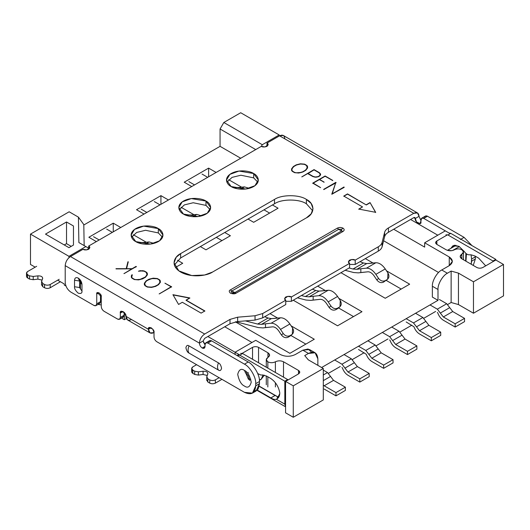 <?xml version="1.0" encoding="UTF-8"?>
<svg xmlns="http://www.w3.org/2000/svg" width="530" height="530" viewBox="0 0 530 530"><rect width="100%" height="100%" fill="white"/><g stroke="black" fill="none" stroke-linecap="round" stroke-linejoin="round"><path stroke-width="0.79" d="M267.835 386.973L267.835 376.784L267.835 386.973M267.835 368.111L267.835 361.831L266.279 359.665L269.604 355.113L267.928 352.781L267.928 357.439L267.928 352.781C270.121 354.351 270.108 355.915 267.882 357.472C265.815 358.916 265.795 360.367 267.835 361.831L267.835 368.111M503.5 295.886L473.469 313.223L458.45 304.558L451.129 302.498L447.698 304.478L451.129 302.498L451.129 271.069L458.45 273.129L473.469 281.794L503.5 264.457L503.5 295.886L503.5 264.457L495.802 260.018L503.5 264.457L473.469 281.794L458.45 273.129L451.129 271.069L447.373 273.235L451.129 271.069L451.129 302.498L458.45 304.558L458.45 273.129L458.45 304.558L473.469 313.223L473.469 281.794L473.469 313.223L503.5 295.886M435.647 311.435L423.861 318.238L435.647 311.435M411.803 325.201L400.024 332.005L411.803 325.201M387.967 338.962L376.181 345.765L387.967 338.962M364.13 352.728L352.344 359.532L364.13 352.728M340.293 366.488L328.507 373.292L340.293 366.488M315.111 352.775L309.48 349.522L302.842 350.178L308.473 353.43L315.111 352.775L317.861 358.85L317.861 365.349L317.861 358.85C317.265 352.655 314.131 350.853 308.473 353.43L304.717 355.597L308.288 359.824L323.3 368.496L323.3 399.925L323.3 368.496L293.269 385.833L285.571 381.388L298.522 373.915L299.768 372.179L298.522 370.443L298.522 373.915L298.522 370.443L283.51 361.778C280.787 360.513 278.084 360.519 275.388 361.805L275.388 372.477L275.388 361.805C278.084 360.519 280.787 360.513 283.51 361.778L283.51 377.161L283.51 361.778L298.522 370.443C300.146 371.603 300.146 372.756 298.522 373.915L285.571 381.388L293.269 385.833L293.269 417.262L323.3 399.925L293.269 417.262L285.571 412.817L293.269 417.262L293.269 385.833L323.3 368.496L308.288 359.824L304.717 355.597L308.473 353.43L302.842 350.178L295.336 354.517C290.327 356.856 285.325 356.856 280.317 354.517L255.732 340.32L235.081 352.238L239.586 354.842L235.081 352.238L235.081 354.404L235.081 352.238L255.732 340.32L280.317 354.517C285.325 356.856 290.327 356.856 295.336 354.517L302.842 350.178L308.096 349.005L311.666 352.231M126.352 318.563L124.331 319.729L121.516 318.099L124.331 319.729L124.331 312.495L124.331 319.729L126.352 318.563M101.25 304.929L98.01 304.432L101.25 304.929M65.965 286.028L64.269 285.047L65.965 286.028M221.944 240.62L216.313 237.367L221.944 240.62M353.523 316.582L338.551 307.943L353.523 316.582M269.618 213.093L263.986 209.84L269.618 213.093M305.843 344.109L290.877 335.47L305.843 344.109M401.203 289.055L386.231 280.416L401.203 289.055M438.548 272.473L383.601 240.752L438.548 272.473M240.713 158.251L220.063 146.333L83.8 225.005L220.063 146.333L220.063 128.995L223.819 122.49L240.713 112.738L279.191 134.958L279.191 136.038L279.191 134.958L240.713 112.738L223.819 122.49L262.297 144.71L279.191 134.958L262.297 144.71L261.363 146.333L262.297 144.71L223.819 122.49L220.063 128.995L220.063 146.333L240.713 158.251M321.611 367.522L437.992 300.331L432.361 297.078L437.992 300.331L321.611 367.522M96.367 241.594L88.861 237.255L113.261 223.17L120.767 227.502L113.261 223.17L113.261 231.835L113.261 223.17L88.861 237.255L96.367 241.594M133.328 234.757L146.287 242.236L133.328 234.757M177.484 260.25L182.711 263.264L175.49 267.431L182.711 263.264L177.484 260.25M289.89 353.325L235.36 321.842L289.89 353.325L314.29 339.233L289.89 353.325M269.995 313.661L277.68 318.099L269.995 313.661M291.142 325.87L314.29 339.233L291.142 325.87M317.669 286.134L325.36 290.572L317.669 286.134M338.816 298.344L361.97 311.706L337.57 325.798L293.269 300.219L337.57 325.798L361.97 311.706L338.816 298.344M184.215 182.207L208.615 168.116L216.121 172.449L208.615 168.116L208.615 176.788L208.615 168.116L184.215 182.207L191.721 186.54L184.215 182.207M228.682 179.703L241.64 187.183L228.682 179.703M272.433 204.964L278.065 208.21L253.665 222.302L248.033 219.049L253.665 222.302L278.065 208.21L272.433 204.964M136.535 209.734L160.934 195.643L168.447 199.976L160.934 195.643L160.934 204.315L160.934 195.643L136.535 209.734L144.041 214.067L136.535 209.734M181.002 207.23L193.967 214.71L181.002 207.23M224.76 232.491L230.391 235.737L205.984 249.829L200.353 246.576L205.984 249.829L230.391 235.737L224.76 232.491M365.349 258.607L373.034 263.046L365.349 258.607M386.496 270.817L409.65 284.179L385.244 298.271L340.949 272.692L385.244 298.271L409.65 284.179L386.496 270.817M208.8 342.486C208.979 340.631 209.92 340.088 211.616 340.856L248.219 361.99C253.79 364.627 259.985 375.353 259.481 381.501L259.481 383.667L255.732 385.833L252.432 393.127L244.469 392.339L156.794 341.717L244.469 392.339C251.26 395.433 255.01 393.26 255.732 385.833L255.732 383.667C256.235 377.526 250.041 366.793 244.469 364.156L207.866 343.029C206.163 342.254 205.229 342.797 205.05 344.652L205.05 346.388C204.871 348.243 203.931 348.786 202.235 348.011L204.222 348.21L205.05 346.388L202.235 348.011C200.532 346.825 199.598 345.202 199.419 343.135L203.169 340.969L204.673 338.365L230.013 323.737L230.013 319.404L237.645 317.198L255.043 315.754L262.675 313.548L285.763 300.219L262.675 313.548L262.675 317.887L285.763 304.558L285.763 300.219C284.272 299.543 284.272 298.463 285.763 296.972C288.346 296.111 290.221 296.111 291.394 296.972L349.581 263.377L291.394 296.972L291.394 301.305L349.581 267.71L349.581 263.377C348.091 262.701 348.091 261.615 349.581 260.124C352.165 259.263 354.04 259.263 355.213 260.124L378.301 246.794L378.301 251.127L378.301 246.794L355.213 260.124L355.213 264.457L378.301 251.127C380.394 249.895 381.666 248.431 382.117 246.722L384.614 236.678C385.072 234.969 386.343 233.505 388.437 232.273L413.778 217.644L415.281 218.506L416.573 221.997L420.085 223.581L421.734 218.201L423.728 218.4L449.818 233.465L445.313 230.861L424.662 242.786L449.255 256.977C453.302 259.872 453.302 262.761 449.255 265.649L441.742 269.982L447.373 273.235C442.735 275.434 437.568 284.371 437.992 289.493L437.992 300.331L437.992 289.493L432.361 286.24L432.361 297.078L432.361 286.24C431.937 281.119 437.104 272.181 441.742 269.982L449.255 265.649L449.255 256.977L424.662 242.786L424.662 247.119L393.691 229.238L424.662 247.119L424.662 242.786L445.313 230.861L423.728 218.4C422.026 217.625 421.092 218.168 420.913 220.023L420.913 221.759C421.913 226.197 414.275 221.792 415.281 218.506L413.778 217.644C414.685 217.227 415.182 217.519 415.281 218.506L419.031 216.339L420.913 220.493L419.031 216.339C418.7 212.874 416.944 211.861 413.778 213.305L279.568 135.819C282.735 134.375 284.491 135.388 284.822 138.853M461.875 258.852L461.875 254.135L460.159 256.493L461.829 258.825C459.636 257.255 459.656 255.692 461.875 254.135L461.875 258.852M454.369 249.802C456.873 248.603 459.391 248.596 461.921 249.776L463.478 251.942L461.875 254.135C463.949 252.691 463.962 251.233 461.921 249.776C459.391 248.596 456.873 248.603 454.369 249.802C451.679 251.081 448.97 251.094 446.247 249.829C448.97 251.094 451.679 251.081 454.369 249.802M207.866 336.523L235.081 352.238L207.866 336.523M251.975 342.486L224.76 326.772L251.975 342.486M68.96 257.666L68.96 256.328L30.482 234.114L30.482 264.457L35.172 267.166L30.482 264.457L30.482 234.114L69.152 211.788L30.482 234.114L68.96 256.328L85.853 246.576L78.877 242.548L78.427 217.148L69.152 211.788L78.427 217.148L83.793 224.574L84.164 245.602L83.793 224.574L78.427 217.148L78.877 242.548L85.853 246.576L68.96 256.328L68.96 257.666M57.697 280.171L64.269 283.967L64.269 285.047L64.269 283.967L57.697 280.171M275.388 386.946L275.388 382.726L275.388 386.946M275.388 361.805C272.884 362.997 270.366 363.004 267.835 361.831C270.366 363.004 272.884 362.997 275.388 361.805M242.183 353.338L252.538 347.362C254.539 346.428 256.54 346.428 258.547 347.362L267.928 352.781L258.547 347.362C256.54 346.428 254.539 346.428 252.538 347.362L242.183 353.338M205.209 343.659L203.494 342.671L205.209 343.659M285.571 381.388L285.571 412.817L285.571 381.388M495.802 260.018L482.85 267.491C480.849 268.425 478.848 268.425 476.848 267.491L461.829 258.825L476.848 267.491C478.848 268.425 480.849 268.425 482.85 267.491L495.802 260.018L495.802 259.362L450.752 233.352L449.062 233.028L450.752 233.352L447.936 234.982L450.752 233.352L495.802 259.362L495.802 260.018M446.247 249.829L436.866 244.41C435.243 243.25 435.243 242.097 436.866 240.945L447.532 234.783L436.866 240.945L436.866 244.41L446.247 249.829M66.522 221.977L73.465 225.985L73.465 245.059L68.96 247.662L45.501 234.114L66.522 221.977L45.501 234.114L68.96 247.662L73.465 245.059L73.465 225.985L66.522 221.977L66.522 243.654L64.269 244.953L66.522 243.654L66.522 221.977M255.732 149.586L220.063 128.995L255.732 149.586M71.212 246.357L66.522 243.654L71.212 246.357M449.255 265.649L452.362 261.316L449.255 256.977L449.255 265.649M437.8 235.201L410.584 219.486L437.8 235.201M88.669 248.206L85.853 246.576L88.669 248.206M252.538 359.28L252.538 347.362L252.538 359.28M258.547 362.752L258.547 347.362L258.547 362.752M436.866 244.41L436.866 240.945L435.62 242.674L436.866 244.41M437.992 289.493C437.568 284.371 442.735 275.434 447.373 273.235L441.742 269.982C437.104 272.181 431.937 281.119 432.361 286.24L437.992 289.493M79.348 280.522L81.971 284.544L78.255 278.098C76.009 277.077 74.77 277.793 74.531 280.244L79.659 281.039L79.659 287.538C79.97 288.366 80.288 288.545 80.6 288.081C80.288 288.545 79.97 288.366 79.659 287.538L79.659 281.039L74.531 280.244C74.77 277.793 76.009 277.077 78.255 278.098C80.494 279.668 81.739 281.814 81.971 284.544L81.971 291.043C82.183 293.196 80.944 293.911 78.255 293.189C75.558 290.804 74.319 288.658 74.531 286.75L74.531 280.244L74.531 286.75L79.659 287.538L74.531 286.75C74.319 288.658 75.558 290.804 78.255 293.189C80.944 293.911 82.183 293.196 81.971 291.043L80.421 288.877L80.6 288.081M338.73 229.304L341.585 229.304L343.009 228.152C341.108 227.264 339.207 227.264 337.305 228.152L338.73 229.304L231.815 291.03L234.671 292.679L341.585 230.948L338.73 229.304L341.585 230.948L341.585 229.304L338.73 229.304L337.305 228.152C339.207 227.264 341.108 227.264 343.009 228.152C344.553 229.251 344.553 230.351 343.009 231.451L236.095 293.176C234.909 294.051 233.008 294.051 230.391 293.176C228.881 291.666 228.881 290.566 230.391 289.883L337.305 228.152L230.391 289.883C228.881 290.566 228.881 291.666 230.391 293.176C233.008 294.051 234.909 294.051 236.095 293.176L231.815 291.03C229.616 291.719 233.478 293.951 234.671 292.679C233.478 293.951 229.616 291.719 231.815 291.03L230.391 289.883L231.815 291.03L338.73 229.304M306.406 217.856L311.163 213.822L313.018 208.648L311.163 203.474L306.406 199.432L306.406 203.772L312.707 210.814L306.406 203.772L306.406 199.432C315.019 203.58 315.019 213.716 306.406 217.856L212.556 272.042C208.528 275.11 192.675 278.734 180.644 272.042C169.057 265.099 175.337 255.944 180.644 253.618L274.5 199.432C281.682 194.464 299.231 194.464 306.406 199.432C299.231 194.464 281.682 194.464 274.5 199.432L180.644 253.618L180.644 257.958L274.5 203.772L274.5 199.432L274.5 203.772C281.682 198.803 299.231 198.803 306.406 203.772C299.231 198.803 281.682 198.803 274.5 203.772L180.644 257.958L180.644 253.618L176.238 257.216L174.039 262.834L178.835 270.863L191.774 275.56L204.6 275.01L212.556 272.042L306.406 217.856M88.669 249.285L88.669 246.033L261.363 146.333L88.669 246.033C90.16 246.708 90.16 247.795 88.669 249.285C86.085 250.147 84.21 250.147 83.038 249.285L70.463 256.546L83.038 249.285L86.708 249.908L89.835 247.662L88.669 246.033L88.669 249.285M65.21 282.338L65.21 265.649C65.541 261.8 67.297 258.766 70.463 256.546L204.673 334.032C201.506 336.245 199.75 339.279 199.419 343.135L65.21 265.649L65.21 282.338C65.568 286.465 67.442 289.718 70.841 292.09L93.956 305.439L70.841 292.09C67.442 289.718 65.568 286.465 65.21 282.338M119.522 319.259L123.271 317.086L124.093 315.284L124.093 312.23L124.093 315.284L120.336 317.45L119.522 319.259L117.547 319.06L104.032 311.256L117.547 319.06C119.23 319.828 120.158 319.292 120.336 317.45L120.336 313.084C119.343 308.692 126.902 313.051 125.908 316.304L148.433 329.309C147.446 324.916 154.999 329.276 154.011 332.522L154.011 336.894C154.184 338.935 155.118 340.545 156.794 341.717C155.118 340.545 154.184 338.935 154.011 336.894L154.011 332.522L152.726 329.077L149.255 327.5L148.433 329.309L151.222 327.699L148.433 329.309C148.791 333.019 150.672 334.105 154.064 332.555M131.539 319.55C128.147 321.101 126.266 320.014 125.908 316.304L124.629 312.852L121.151 311.282L120.336 313.084L123.126 311.474L120.336 313.084L120.336 317.45L124.093 315.284C123.914 317.125 122.986 317.662 121.304 316.894M95.923 305.631L93.956 305.439C95.639 306.207 96.566 305.671 96.745 303.829L95.923 305.631L99.68 303.465L100.495 301.663L100.495 294.269L100.495 301.663C100.316 303.498 99.388 304.034 97.712 303.273M417.494 212.941L283.285 135.455L279.568 135.819L266.994 143.08L266.994 146.333L266.994 143.08L279.568 135.819L413.778 213.305L388.437 227.94L413.778 213.305L417.494 212.941L419.031 216.339L415.281 218.506L414.838 217.538L413.778 217.644L388.437 232.273L388.437 227.94C386.343 229.165 385.072 230.636 384.614 232.345C385.072 230.636 386.343 229.165 388.437 227.94L388.437 232.273C386.343 233.505 385.072 234.969 384.614 236.678L384.614 232.345L382.117 242.389L384.614 232.345L384.614 236.678L382.117 246.722L382.117 242.389C381.666 244.091 380.394 245.562 378.301 246.794C380.394 245.562 381.666 244.091 382.117 242.389L382.117 246.722C381.666 248.431 380.394 249.895 378.301 251.127L355.213 264.457L355.213 260.124L351.542 259.501L348.415 261.747L349.581 263.377L349.581 267.71L291.394 301.305L291.394 296.972L287.724 296.349L284.597 298.595L285.763 300.219L285.763 304.558L262.675 317.887L255.043 320.087L262.675 317.887L262.675 313.548L255.043 315.754L255.043 320.087L237.645 321.531L255.043 320.087L255.043 315.754L237.645 317.198L237.645 321.531L230.013 323.737L237.645 321.531L237.645 317.198L230.013 319.404L230.013 323.737L204.673 338.365L203.169 340.969L205.05 345.116L203.169 340.969L199.419 343.135C199.75 339.279 201.506 336.245 204.673 334.032L230.013 319.404L204.673 334.032L70.463 256.546C67.297 258.766 65.541 261.8 65.21 265.649L199.419 343.135C199.598 345.202 200.532 346.825 202.235 348.011L205.05 346.388L205.05 344.652L205.872 342.83L207.866 343.029L244.469 364.156C250.041 366.793 256.235 377.526 255.732 383.667L255.732 385.833L259.481 383.667L258.143 389.046L254.082 391.65M96.745 303.829L96.745 294.044C95.943 290.493 102.045 294.017 101.25 296.641L101.25 306.433C101.422 308.473 102.356 310.083 104.032 311.256C102.356 310.083 101.422 308.473 101.25 306.433L101.25 296.641L97.401 292.587L96.745 294.044L98.997 292.745L96.745 294.044L96.745 303.829L100.495 301.663L96.745 303.829M244.469 370.443C247.662 371.848 249.915 375.75 251.227 382.15C249.915 387.039 247.662 388.338 244.469 386.052C241.269 384.647 239.017 380.745 237.712 374.346C239.017 369.456 241.269 368.158 244.469 370.443C241.269 368.158 239.017 369.456 237.712 374.346C239.017 380.745 241.269 384.647 244.469 386.052C247.662 388.338 249.915 387.039 251.227 382.15C249.915 375.75 247.662 371.848 244.469 370.443L245.622 372.994L244.469 370.443M189.018 353.079C187.54 352.43 186.507 350.635 185.904 347.687C186.507 345.434 187.54 344.838 189.018 345.891L218.453 362.884C219.923 363.534 220.964 365.329 221.566 368.277C220.964 370.53 219.923 371.126 218.453 370.072L189.018 353.079C187.779 351.397 187.779 348.998 189.018 345.891C187.54 344.838 186.507 345.434 185.904 347.687C186.507 350.635 187.54 352.43 189.018 353.079L218.453 370.072C219.923 371.126 220.964 370.53 221.566 368.277C220.964 365.329 219.923 363.534 218.453 362.884C217.22 365.998 217.22 368.39 218.453 370.072C217.22 368.39 217.22 365.998 218.453 362.884L189.018 345.891C187.779 348.998 187.779 351.397 189.018 353.079M471.23 264.251L471.587 259.037L471.064 254.811L471.587 259.037L475.344 256.871L475.344 259.037L473.23 265.404L475.344 259.037L475.33 256.215L475.344 256.871L471.587 259.037L471.587 261.204L475.344 259.037L471.587 261.204L471.23 264.251M454.561 246.218L455.787 245.218L454.561 246.218M466.446 253.837L465.95 261.197L466.446 253.837M424.662 217.856C424.841 216.001 425.782 215.458 427.478 216.233L464.081 237.367L471.938 245.582L464.081 237.367L427.478 216.233L425.491 216.035L421.734 218.201M266.994 143.08C268.485 143.756 268.485 144.842 266.994 146.333C264.41 147.194 262.529 147.194 261.363 146.333L265.026 146.956L268.16 144.71L266.994 143.08M182.333 302.279L178.583 304.445L172.952 294.693L189.846 297.946L186.09 300.113L204.858 310.951L201.108 313.117L182.333 302.279L201.108 313.117L204.858 310.951L186.09 300.113L204.858 311.163L186.09 300.331L189.846 297.946L172.952 294.693L178.583 304.445L182.333 302.279M149.043 279.191L153.183 278.171L157.337 278.528L159.722 279.9L160.345 280.933L160.345 282.298L158.556 284.683L155.641 286.372L151.507 287.399L147.333 287.055L144.948 285.683L144.352 283.272L146.121 280.873L149.043 279.191L146.121 281.092L144.352 283.272L144.948 285.683L147.333 287.055L151.507 287.399L155.641 286.372L158.556 284.683L160.345 282.298L160.345 280.933L159.722 279.9L157.337 278.528L153.183 278.171L149.043 279.191L146.121 280.873L144.962 282.464L146.121 280.873L151.414 278.74L149.043 279.191M124.199 273.54L131.745 268.889L115.991 268.683L126.213 268.67L127.929 261.787L128.273 261.807L126.577 268.69L132.076 268.697L136.336 266.537L124.199 273.54L136.336 266.537L132.076 268.697L126.577 268.69L128.273 261.807L127.929 261.787L126.213 268.67L115.991 268.683L131.745 268.889L124.199 273.54M366.29 204.746L370.039 202.579L375.671 212.331L358.777 209.078L362.533 206.912L343.765 196.073L347.514 193.907L366.29 204.964L347.514 194.126L343.765 196.292L347.514 194.126L366.29 204.964L370.039 202.798L366.29 204.964L347.514 193.907L343.765 196.073L362.533 206.912L358.777 209.297L362.533 206.912L358.777 209.078L375.671 212.331L370.039 202.579L375.671 212.55L370.039 202.579L366.29 204.746M302.02 176.828L314.038 169.593L319.378 172.674L320.557 174.052L319.961 175.808L316.37 177.199L312.74 176.51L307.658 173.575L302.02 176.828L307.658 173.575L312.74 176.51L315.131 177.186L318.166 176.841L319.961 175.808L320.557 174.052L319.378 172.674L314.038 169.593L302.02 176.828M344.182 187.163L332.052 194.165L335.669 182.744L323.711 189.349L335.841 182.346L332.224 193.775L344.182 187.163L332.224 193.775L335.841 182.346L323.969 189.502L335.669 182.744L332.052 194.165L344.182 187.163M253.665 173.535C257.408 175.178 261.846 181.638 253.665 186.54C245.171 191.264 233.982 188.7 231.14 186.54C227.39 184.897 222.958 178.438 231.14 173.535C239.626 168.812 250.823 171.369 253.665 173.535L238.997 171.057L229.861 174.37L226.476 180.034L231.14 186.54L245.807 189.018L254.943 185.705L258.329 180.034L253.665 173.535L253.665 177.868L257.878 182.207L253.665 177.868L253.665 173.535M158.311 228.589C162.054 230.225 166.493 236.691 158.311 241.594C149.818 246.317 138.628 243.754 135.786 241.594C132.036 239.951 127.604 233.492 135.786 228.589C144.273 223.865 155.469 226.423 158.311 228.589L143.643 226.105L134.507 229.424L131.122 235.088L135.786 241.594L150.454 244.072L159.59 240.759L162.975 235.088L158.311 228.589L158.311 232.922L162.524 237.255L158.311 232.922L158.311 228.589M205.984 201.062C209.734 202.698 214.166 209.165 205.984 214.067C197.498 218.791 186.302 216.227 183.459 214.067C179.716 212.424 175.278 205.965 183.459 201.062C191.953 196.339 203.142 198.896 205.984 201.062L191.317 198.578L182.181 201.897L178.796 207.561L183.459 214.067L198.134 216.545L207.263 213.232L210.648 207.561L205.984 201.062L205.984 205.395L210.205 209.728L205.984 205.395L205.984 201.062M324.082 182.068L319.325 179.624L313.237 183.141L320.365 187.554L312.72 183.141L325.109 175.986L332.754 180.399L325.109 176.285L319.583 179.478L324.082 182.068L319.583 179.478L325.109 176.285L332.754 180.399L325.109 175.986L312.72 183.141L320.365 187.554L313.237 183.141L319.325 179.624L324.082 182.068M302.875 171.998L298.735 173.025L294.574 172.661L292.196 171.289L291.573 170.262L291.573 168.891L293.362 166.506L296.277 164.823L300.411 163.79L304.584 164.141L306.963 165.506L307.566 166.553L307.566 167.924L305.797 170.315L302.875 171.998L305.797 170.315L307.566 167.924L307.566 166.553L306.963 165.506L304.584 164.141L300.411 163.79L296.277 164.823L293.362 166.506L291.573 168.891L291.573 170.262L292.196 171.289L294.574 172.661L298.735 173.025L302.875 171.998M138.549 271.221L142.563 270.664L144.352 271.029L146.73 272.4L147.347 273.427L147.353 274.798L145.558 277.183L142.643 278.866L138.516 279.9L134.342 279.555L131.963 278.184L131.341 277.144L131.347 275.779L131.95 274.765L132.308 274.825L131.738 277.11L132.281 278.071L134.514 279.356L136.184 279.674L140.145 279.35L145.266 277.058L146.949 274.765L146.399 272.513L144.167 271.221L140.251 270.89L138.549 271.221L142.504 270.896L144.167 271.221L146.399 272.513L146.949 274.765L145.266 277.058L140.145 279.35L136.184 279.674L134.514 279.356L132.281 278.071L131.738 277.11L132.308 274.825L131.95 274.765L131.347 275.779L131.341 277.144L131.963 278.184L134.342 279.555L138.516 279.9L142.643 278.866L145.558 277.183L147.353 274.798L147.347 273.427L146.73 272.4L144.352 271.029L142.563 270.664L138.549 271.221M164.909 283.199L171.634 286.783L159.391 293.852L171.124 286.783L164.909 283.199L171.124 286.783L159.391 293.852L171.634 286.783L164.909 283.199M179.246 209.728L184.38 204.905L193.211 202.745L205.984 205.395L193.211 202.745L184.38 204.905L179.246 209.728M131.566 237.255L136.707 232.431L145.538 230.272L158.311 232.922L145.538 230.272L136.707 232.431L131.566 237.255M226.926 182.207L232.06 177.378L240.892 175.218L253.665 177.868L240.892 175.218L232.06 177.378L226.926 182.207M174.35 265L180.644 257.958L174.35 265M291.394 301.305L285.763 301.305L291.394 301.305M355.213 264.457L349.581 264.457L355.213 264.457M233.597 292.368L232.577 292.951L233.597 292.368M234.671 292.679L236.095 293.176L343.009 231.451L341.585 230.948L234.671 292.679M343.009 228.152L341.585 229.304L341.585 230.948L343.009 231.451C344.553 230.351 344.553 229.251 343.009 228.152M344.182 187.381L332.224 193.987L343.924 187.017L344.182 187.381M336.119 182.724L323.711 189.568L335.841 182.346L336.119 182.724M335.669 182.963L331.767 194.219L335.669 182.963M324.082 182.287L319.583 179.478L324.082 182.287M332.754 180.617L325.109 176.205L312.72 183.353L325.109 175.986L332.754 180.617M320.623 187.62L313.237 183.141L320.623 187.62M320.577 174.98L320.557 174.271L319.378 172.893L314.038 169.812L301.762 176.894L314.038 169.593L319.378 172.674L320.557 174.052L320.577 174.98M320.2 174.324L319.643 175.914L317.974 176.874L315.231 177.192L312.972 176.55L307.917 173.641L312.972 176.55L315.231 177.192L317.974 176.874L319.643 175.914L320.2 174.324M314.038 169.891L319.08 172.806L320.2 174.112L319.643 175.914L317.974 176.874L315.231 177.192L312.972 176.55L307.917 173.641L314.038 169.891L307.917 173.423L312.972 176.331L315.231 176.98L317.974 176.656L319.643 175.695L320.2 174.112L319.08 172.806L314.038 169.891M307.566 166.771L306.963 165.724L304.584 164.353L300.411 164.008L296.277 165.042L293.362 166.725L291.573 169.11L293.362 166.506L296.277 164.823L300.411 163.79L304.584 164.141L306.963 165.506L307.566 168.143M298.688 173.019L294.773 172.694L292.527 171.402L291.97 170.441L292.527 171.402L294.773 172.694L298.688 173.019L294.773 172.694L292.527 171.402L291.97 170.441L291.977 168.924L293.666 166.639L296.522 165.002L300.49 164.028L304.406 164.333L306.645 165.625L307.175 168.103L305.479 170.395L302.65 172.045L300.377 172.707L302.65 172.045L305.479 170.395L307.175 168.103L307.181 166.579L307.175 168.103L305.479 170.395L302.65 172.045L298.688 173.019M291.573 170.481L291.573 169.11M296.429 172.8L300.377 172.489L302.65 171.826L305.479 170.176L307.175 167.884L306.645 165.625L304.406 164.333L300.49 164.028L296.522 165.002L293.666 166.639L291.977 168.924L291.97 170.223L292.527 171.183L294.773 172.482L296.429 172.8M136.336 266.749L131.745 268.915L136.077 266.385L136.336 266.749M128.273 262.019L127.929 262.005L126.213 268.889L115.991 268.895L126.213 268.889L127.929 261.787L128.273 262.019M131.745 269.101L123.941 273.613L131.745 269.101M146.969 273.692L146.949 274.984L145.266 277.269L140.145 279.568L134.514 279.575L132.281 278.29L131.738 277.329L132.281 278.29L134.514 279.575L140.145 279.568L145.266 277.269L146.949 274.984L146.969 273.692M132.308 275.037L131.347 275.998L131.341 277.362L131.347 275.779L131.95 274.765L132.308 275.037M147.353 275.017L147.347 273.646L146.73 272.619L144.352 271.247L142.563 270.883L138.443 271.227L140.205 270.664L144.352 271.029L146.73 272.4L147.347 273.427L147.353 275.017M160.345 281.145L159.722 280.118L157.337 278.747L152.196 278.581L153.183 278.171L157.337 278.528L159.722 279.9L160.345 282.517M159.947 281.185L159.941 282.483L158.251 284.769L153.137 287.068L147.512 287.075L145.273 285.783L144.73 284.829L145.273 285.783L147.512 287.075L153.137 287.068L158.251 284.769L159.941 282.483L159.947 281.185M144.352 284.855L144.352 283.484M153.23 278.389L157.145 278.714L159.391 280.012L159.947 280.966L159.941 282.483L158.251 284.769L155.396 286.405L151.428 287.386L147.512 287.075L145.273 285.783L144.73 284.829L144.743 283.305L146.439 281.019L149.268 279.363L153.23 278.389L149.268 279.363L146.439 281.019L144.743 283.305L145.273 285.571L147.512 286.863L151.428 287.167L155.396 286.187L158.251 284.55L159.941 282.265L159.391 280.012L157.145 278.714L153.23 278.389M165.168 283.265L171.634 287.002L165.168 283.265M171.124 287.002L159.132 293.918L171.124 287.002M189.846 298.158L172.952 294.912L189.846 298.158M423.728 218.4L427.478 216.233L423.728 218.4M460.325 239.534L464.081 237.367L460.325 239.534M447.426 250.345L451.832 250.67L447.426 250.345L455.495 245.681M452.56 250.518L459.384 246.582L452.56 250.518M465.658 261.032L465.89 253.386L465.658 261.032M252.432 393.127L256.182 390.954L259.481 383.667L259.481 381.501L255.732 383.667L259.481 381.501C259.985 375.353 253.79 364.627 248.219 361.99L244.469 364.156L248.219 361.99L211.616 340.856L207.866 343.029L211.616 340.856L209.628 340.664L205.872 342.83M125.908 316.304L127.558 319.948L150.083 332.953L148.433 329.309L125.908 316.304M154.011 332.588L150.083 332.953M80.421 282.384L80.421 288.877L81.971 291.043L81.971 284.544C81.739 281.814 80.494 279.668 78.255 278.098L79.354 280.529M249.431 378.632L248.411 379.222L249.584 379.606L248.411 379.222L249.431 378.632M245.37 372.822L245.622 372.994C246.298 373.252 247.238 374.306 248.451 376.161L249.55 380.321L250.776 379.096M246.887 372.358L246.417 372.524L246.887 372.358M245.847 373.14L248.411 379.222L245.847 373.14M259.442 380.328L261.124 379.361L263.046 374.995L261.124 379.361L259.389 379.791M247.563 373.1L248.411 372.723M26.5 273.129L26.5 276.382L27.666 278.005L29.541 279.091L29.541 275.839L27.666 274.752L27.666 278.005L27.666 274.752L29.541 275.839L29.541 279.091L33.211 279.707L33.211 276.455L29.541 275.839L33.211 276.455L33.211 279.707L37.888 279.118L37.888 275.865L33.211 276.455L37.888 275.865L37.888 279.118L42.062 280.098L37.888 279.118L33.211 279.707L29.541 279.091L27.666 278.005C26.149 276.918 26.149 275.839 27.666 274.752L26.5 273.129L27.666 271.506C26.149 272.586 26.149 273.672 27.666 274.752M41.519 285.047L41.605 281.304L42.685 283.424L44.56 284.504C46.435 285.385 48.316 285.385 50.191 284.504L59.201 279.303L50.191 284.504L50.191 287.757C48.316 288.638 46.435 288.638 44.56 287.757C46.435 288.638 48.316 288.638 50.191 287.757L50.191 284.504C48.316 285.385 46.435 285.385 44.56 284.504L44.56 287.757L42.685 286.677L44.56 287.757L44.56 284.504L42.685 283.424L42.685 286.677L41.605 284.557L42.685 286.677L42.685 283.424L41.605 281.304L42.725 278.111M42.632 278.601C42.711 276.733 41.128 275.819 37.888 275.865C41.128 275.819 42.711 276.733 42.632 278.601L41.605 281.304M50.191 287.757L60.407 281.735L50.191 287.757M36.676 266.298L27.666 271.506L36.676 266.298M464.386 251.624L459.013 246.357L452.911 245.754L450.851 248.365L454.124 245.291L459.013 246.357L464.386 251.624C465.817 253.651 467.347 254.718 468.964 254.811C467.347 254.718 465.817 253.651 464.386 251.624M485.699 265.848L478.669 258.143L474.966 256.003L471.024 254.811L468.964 254.811L471.024 254.811L474.966 256.003L478.669 258.143L485.699 265.848M453.667 246.735L454.482 245.224L453.667 246.735M445.949 234.783L447.936 234.982L492.986 260.992L495.802 259.362L492.986 260.992L447.936 234.982M492.986 261.641L492.986 260.992L492.986 261.641M244.469 186.891L240.521 189.17L244.469 186.891L249.239 188.342L244.469 186.891L238.838 187.474L244.469 186.891M235.353 187.713L234.704 188.084L235.353 187.713L232.902 187.415L238.838 187.474L235.353 187.713M443.338 320.213C440.841 318.649 438.999 316.251 437.807 313.025C438.999 316.251 440.841 318.649 443.338 320.213L455.164 327.043L443.338 320.213M464.552 321.624L455.164 327.043L464.552 321.624L464.552 318.371L455.164 323.79L455.164 327.043L455.164 323.79L464.552 318.371L452.726 311.547L443.338 316.966L455.164 323.79L443.338 316.966L452.726 311.547L449.725 307.645L440.337 313.064L443.338 316.966L440.337 313.064L449.725 307.645L446.717 303.743L437.336 309.162L440.337 313.064L437.336 309.162L430.016 304.935L437.336 309.162L446.717 303.743L452.726 311.547L464.552 318.371L464.552 321.624M194.536 184.917L188.879 181.644L194.536 184.917M202.016 174.059L207.674 177.325L202.016 174.059M437.336 312.415L437.807 313.025L437.336 312.415M439.397 299.516L446.717 303.743L439.397 299.516M437.992 297.621L438.018 297.25M278.343 397.745L276.971 396.36L275.103 395.499L270.89 397.931C272.917 399.269 274.719 399.7 276.282 399.216L276.998 398.891L279.754 393.744L279.754 392.664C278.508 386.324 275.381 381.52 270.373 378.248L266.802 376.187L262.86 374.988L260.8 374.995L257.765 373.597L260.8 374.995L262.86 374.988L266.802 376.187L270.373 378.248C275.381 381.52 278.508 386.324 279.754 392.664L279.754 393.744C279.469 396.619 278.316 398.441 276.282 399.216L284.822 404.151L284.822 381.176L239.772 355.166L242.588 353.536L240.6 353.344M237.195 355.623L237.785 354.967L239.772 355.166L237.195 355.623M194.722 374.452L198.392 375.074L198.392 371.822L194.722 371.205L194.722 374.452L194.722 371.205L192.847 370.119L192.847 373.372L194.722 374.452L192.847 373.372L192.847 370.119L194.722 371.205L198.392 371.822L198.392 375.074L203.069 374.485L203.069 371.232L198.392 371.822L203.069 371.232L203.069 374.485L207.243 375.465L203.069 374.485L198.392 375.074L194.722 374.452M206.7 380.414L206.786 376.671L207.866 378.791L209.741 379.871C211.616 380.752 213.497 380.752 215.372 379.871L219.128 377.704L215.372 379.871L215.372 383.124C213.497 383.998 211.616 383.998 209.741 383.124C211.616 383.998 213.497 383.998 215.372 383.124L215.372 379.871C213.497 380.752 211.616 380.752 209.741 379.871L209.741 383.124L207.866 382.044L209.741 383.124L209.741 379.871L207.866 378.791L207.866 382.044L206.786 379.924L207.866 382.044L207.866 378.791L206.786 376.671L207.906 373.478M207.813 373.968C207.893 372.1 206.309 371.185 203.069 371.232C206.309 371.185 207.893 372.1 207.813 373.968L206.786 376.671M215.372 383.124L221.944 379.334L215.372 383.124M242.588 353.536L287.638 379.546L284.822 381.176L287.638 379.546L242.588 353.536L239.772 355.166L284.822 381.176L284.822 404.151L285.571 406.656L284.822 404.151L276.282 399.216C274.719 399.7 272.917 399.269 270.89 397.931L257.308 390.093L270.85 397.911L275.063 395.479L259.216 386.33L275.063 395.479L270.85 397.911L275.063 395.479L276.971 396.36L277.435 397.526M287.638 379.546L287.638 380.195L287.638 379.546M192.847 366.866C191.33 367.952 191.33 369.039 192.847 370.119L191.681 368.496L192.847 366.866L196.603 364.7L192.847 366.866M191.681 368.496L191.681 371.749L192.847 373.372C191.33 372.285 191.33 371.205 192.847 370.119M278.641 397.328L259.256 386.138L278.641 397.328M291.765 334.609L288.135 337.219L290.009 336.133L291.765 334.609L290.009 336.133L288.135 337.219L289.89 335.695C287.439 336.722 285.213 335.98 283.206 333.463L281.443 334.986C283.451 337.504 285.683 338.246 288.135 337.219C285.683 338.246 283.451 337.504 281.443 334.986L278.747 330.932C276.773 328.156 274.706 326.798 272.552 326.851C274.706 326.798 276.773 328.156 278.747 330.932L281.443 334.986L283.206 333.463C285.213 335.98 287.439 336.722 289.89 335.695L291.765 334.609C293.845 333.025 294.117 330.833 292.593 328.043L292.315 334.225L291.765 334.609M291.016 335.265L292.315 334.225M280.502 329.408L283.206 333.463L280.502 329.408L289.89 323.989L280.502 329.408C277.515 325.208 274.388 323.141 271.121 323.22C274.388 323.141 277.515 325.208 280.502 329.408M292.593 328.043L289.89 323.989C286.902 319.789 283.769 317.722 280.502 317.801L271.121 323.22L265.49 323.81L265.49 327.58L272.552 326.851L262.999 327.918L258.296 327.573L262.999 327.918L265.49 327.58L265.49 323.81L271.121 323.22L280.502 317.801C283.769 317.722 286.902 319.789 289.89 323.989L292.593 328.043M274.871 318.391L280.502 317.801L271.393 318.623L261.462 324.353L265.49 323.81L261.462 324.353L271.393 318.623L268.087 318.04L257.64 324.069L261.462 324.353L257.64 324.069L245.403 320.889L257.64 324.069L268.087 318.04L271.393 318.623L274.871 318.391M324.148 389.033L335.974 395.857L324.148 389.033M345.361 390.438L335.974 395.857L345.361 390.438L345.361 387.192L335.974 392.604L335.974 395.857L335.974 392.604L345.361 387.192L333.536 380.361L324.148 385.78L335.974 392.604L324.148 385.78L333.536 380.361L330.528 376.459L323.3 380.633L330.528 376.459L327.527 372.557L323.3 374.995L327.527 372.557L333.536 380.361L345.361 387.192L345.361 390.438M323.3 385.164L324.148 385.78L323.3 385.164M237.712 321.524L237.712 322.22L258.296 327.573L237.712 322.22L236.128 321.71L237.712 322.22L237.712 321.524M264.702 316.715L268.087 318.04L264.702 316.715M323.3 370.119L327.527 372.557L323.3 370.119M149.109 241.945L145.167 244.224L149.109 241.945L153.886 243.396L149.109 241.945L143.478 242.528L149.109 241.945M139.999 242.76L139.344 243.137L139.999 242.76L137.542 242.468L143.478 242.528L139.999 242.76M347.985 375.267C345.487 373.703 343.645 371.305 342.453 368.078C343.645 371.305 345.487 373.703 347.985 375.267L359.81 382.097L347.985 375.267M369.198 376.678L359.81 382.097L369.198 376.678L369.198 373.425L359.81 378.844L359.81 382.097L359.81 378.844L369.198 373.425L357.372 366.601L347.985 372.014L359.81 378.844L347.985 372.014L357.372 366.601L354.365 362.699L344.984 368.118L347.985 372.014L344.984 368.118L354.365 362.699L351.363 358.797L341.983 364.216L344.984 368.118L341.983 364.216L334.662 359.989L341.983 364.216L351.363 358.797L357.372 366.601L369.198 373.425L369.198 376.678M99.183 239.964L93.525 236.698L99.183 239.964M106.662 229.112L112.32 232.378L106.662 229.112M341.983 367.462L342.453 368.078L341.983 367.462M344.043 354.57L351.363 358.797L344.043 354.57M339.445 307.082L335.808 309.692L337.69 308.606L339.445 307.082L335.808 309.692L337.57 308.168C335.119 309.195 332.886 308.453 330.886 305.936L329.123 307.46C331.131 309.977 333.357 310.719 335.808 309.692C333.357 310.719 331.131 309.977 329.123 307.46L326.427 303.405C324.446 300.629 322.386 299.271 320.226 299.324C322.386 299.271 324.446 300.629 326.427 303.405L329.123 307.46L330.886 305.936C332.886 308.453 335.119 309.195 337.57 308.168L339.445 307.082C341.525 305.499 341.797 303.306 340.267 300.517L339.988 306.698L339.445 307.082M338.69 307.738L339.988 306.698M328.183 301.881L330.886 305.936L328.183 301.881L337.57 296.462L328.183 301.881C325.188 297.681 322.061 295.614 318.795 295.694C322.061 295.614 325.188 297.681 328.183 301.881M340.267 300.517L337.57 296.462C334.576 292.262 331.449 290.202 328.183 290.274L318.795 295.694L313.164 296.283L313.164 300.053L320.226 299.324L310.673 300.397L305.969 300.046L310.673 300.397L313.164 300.053L313.164 296.283L318.795 295.694L328.183 290.274C331.449 290.202 334.576 292.262 337.57 296.462L340.267 300.517M322.551 290.864L328.183 290.274L319.067 291.096L309.142 296.827L313.164 296.283L309.142 296.827L319.067 291.096L315.761 290.513L305.313 296.542L309.142 296.827L305.313 296.542L301.404 295.528L305.313 296.542L315.761 290.513L319.067 291.096L322.551 290.864M371.822 361.506C369.324 359.936 367.482 357.545 366.29 354.318C367.482 357.545 369.324 359.936 371.822 361.506L383.647 368.33L371.822 361.506M393.035 362.911L383.647 368.33L393.035 362.911L393.035 359.665L383.647 365.084L383.647 368.33L383.647 365.084L393.035 359.665L381.209 352.834L371.822 358.253L383.647 365.084L371.822 358.253L381.209 352.834L378.208 348.932L368.82 354.351L371.822 358.253L368.82 354.351L378.208 348.932L375.2 345.03L365.819 350.449L368.82 354.351L365.819 350.449L358.499 346.223L365.819 350.449L375.2 345.03L381.209 352.834L393.035 359.665L393.035 362.911M297.423 297.82L305.969 300.046L297.423 297.82M312.375 289.188L315.761 290.513L312.375 289.188M358.499 349.475L366.29 354.318L358.499 349.475M367.88 340.803L375.2 345.03L367.88 340.803M196.789 214.418L192.847 216.697L196.789 214.418L201.559 215.869L196.789 214.418L191.158 215.001L196.789 214.418M187.673 215.233L187.024 215.611L187.673 215.233L185.222 214.941L191.158 215.001L187.673 215.233M395.665 347.74C393.167 346.176 391.319 343.778 390.126 340.551C391.319 343.778 393.167 346.176 395.665 347.74L407.49 354.57L395.665 347.74M416.871 349.151L407.49 354.57L416.871 349.151L416.871 345.898L407.49 351.317L407.49 354.57L407.49 351.317L416.871 345.898L405.046 339.074L395.665 344.493L407.49 351.317L395.665 344.493L405.046 339.074L402.045 335.172L392.657 340.591L395.665 344.493L392.657 340.591L402.045 335.172L399.044 331.27L389.656 336.689L392.657 340.591L389.656 336.689L382.335 332.462L389.656 336.689L399.044 331.27L405.046 339.074L416.871 345.898L416.871 349.151M146.856 212.437L141.199 209.171L146.856 212.437M154.343 201.585L160 204.852L154.343 201.585M389.656 339.935L390.126 340.551L389.656 339.935M391.723 327.043L399.044 331.27L391.723 327.043M387.125 279.562L383.488 282.165L387.125 279.562L383.488 282.165L385.244 280.642C382.792 281.668 380.567 280.926 378.559 278.409L376.803 279.933C378.811 282.45 381.037 283.192 383.488 282.165C381.037 283.192 378.811 282.45 376.803 279.933L374.1 275.878C372.126 273.102 370.059 271.744 367.906 271.797C370.059 271.744 372.126 273.102 374.1 275.878L376.803 279.933L378.559 278.409C380.567 280.926 382.792 281.668 385.244 280.642L387.125 279.562C389.199 277.972 389.477 275.785 387.947 272.99L387.668 279.171L387.125 279.562M386.37 280.211L387.668 279.171M375.863 274.354L378.559 278.409L375.863 274.354L385.244 268.935L375.863 274.354C372.868 270.154 369.741 268.094 366.475 268.167C369.741 268.094 372.868 270.154 375.863 274.354M387.947 272.99L385.244 268.935C382.256 264.735 379.122 262.675 375.863 262.754L366.475 268.167L360.844 268.756L360.844 272.533L367.906 271.797L358.353 272.87L353.649 272.519L358.353 272.87L360.844 272.533L360.844 268.756L366.475 268.167L375.863 262.754C379.122 262.675 382.256 264.735 385.244 268.935L387.947 272.99M370.231 263.337L375.863 262.754L366.747 263.569L356.816 269.3L360.844 268.756L356.816 269.3L366.747 263.569L363.441 262.986L352.993 269.015L356.816 269.3L352.993 269.015L349.078 268.001L352.993 269.015L363.441 262.986L366.747 263.569L370.231 263.337M419.502 333.979C417.004 332.409 415.156 330.018 413.97 326.791C415.156 330.018 417.004 332.409 419.502 333.979L431.327 340.803L419.502 333.979M440.715 335.384L431.327 340.803L440.715 335.384L440.715 332.138L431.327 337.557L431.327 340.803L431.327 337.557L440.715 332.138L428.889 325.307L419.502 330.727L431.327 337.557L419.502 330.727L428.889 325.307L425.882 321.405L416.5 326.825L419.502 330.727L416.5 326.825L425.882 321.405L422.88 317.503L413.493 322.922L416.5 326.825L413.493 322.922L406.172 318.696L413.493 322.922L422.88 317.503L428.889 325.307L440.715 332.138L440.715 335.384M345.103 270.293L353.649 272.519L345.103 270.293M360.055 261.661L363.441 262.986L360.055 261.661M406.172 321.948L413.97 326.791L406.172 321.948M415.56 313.276L422.88 317.503L415.56 313.276M266.279 384.807L266.279 375.902M266.279 367.217L266.279 359.665M463.478 259.773L463.478 251.942M261.124 379.361L264.357 375.174M257.037 390.352L285.571 406.828"/></g></svg>

